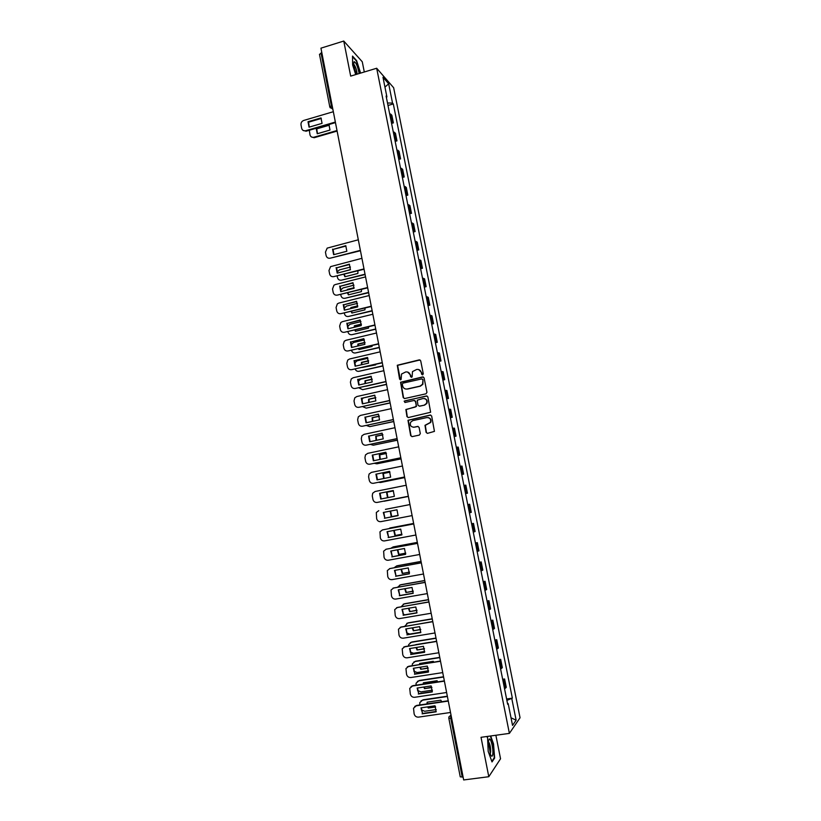 <?xml version="1.0" encoding="UTF-8"?>
<svg xmlns="http://www.w3.org/2000/svg" width="821" height="821" viewBox="0 0 821 821"><rect width="100%" height="100%" fill="white"/><g stroke="black" fill="none" stroke-linecap="round" stroke-linejoin="round"><path stroke-width="1.23" d="M422.62 374.848L423.287 373.801L420.711 360.819L419.274 359.875L397.272 365.263L399.591 379.169L401.11 379.466L401.541 374.027L405.697 371.964C408.027 371.677 409.546 372.693 410.243 375.002L410.572 376.675L412.111 376.962L412.481 371.595L416.709 369.45C419.059 369.163 420.578 370.179 421.286 372.498L421.614 374.181L422.62 374.848M426.099 432.369L427.536 433.344L434.442 431.384L431.661 416.031L430.214 415.057L407.975 420.29L410.674 435.643L412.101 436.628L419.357 435.089L420.311 433.601L419.09 427.392L417.653 426.417L414.051 427.187C410.88 427.053 409.73 425.411 410.603 422.251L412.768 420.629L426.879 417.581C429.999 417.663 431.179 419.274 430.43 422.394L424.991 425.319L426.099 432.369L427.392 433.375M509.389 733.389L481.024 737.309L488.793 776.717L463.67 779.95L320.939 48.162L343.763 41.05L350.68 76.107L376.685 68.246L509.389 733.389L520.052 717.759L393.649 87.744L376.685 68.246M426.007 393.813L426.951 392.315L424.088 377.865L422.651 376.911L400.576 382.258L403.203 397.59L404.63 398.544L426.007 393.813M427.864 396.923L430.625 412.255L408.355 417.55L406.939 416.586L405.882 409.505L415.323 407.031L416.268 405.543L415.457 401.448L414.03 400.484L405.03 402.475L404.148 401.151L426.427 395.958L427.864 396.923M364.298 71.991L362.266 61.77L343.763 41.05M488.793 776.717L500.543 758.778L495.874 735.257M463.095 777.005L460.253 776.861L448.82 718.19L450.77 718.303L462.233 777.107M319.605 54.525L321.052 52.985L331.304 105.581L332.772 108.824M321.832 52.749L321.052 52.985M391.155 121.303L392.376 121.847L390.847 114.232L389.626 113.678M390.847 114.232L391.863 115.299L393.382 122.883L391.576 123.407M392.376 121.847L393.382 122.883M395.168 141.376L396.974 140.863L395.445 133.248L393.238 131.719M394.768 139.375L396.974 140.863M398.77 159.397L400.576 158.894L399.047 151.259L396.851 149.822M398.39 157.499L400.576 158.894M402.382 177.469L404.199 176.977L402.659 169.321L400.484 167.977M402.023 175.673L404.199 176.977M406.005 195.614L407.821 195.121L406.292 187.434L404.117 186.182M405.666 193.91L407.821 195.121M409.638 213.799L411.465 213.316L409.925 205.609L407.77 204.46M409.32 212.198L411.465 213.316M413.281 232.045L415.118 231.573L413.568 223.835L411.434 222.778M412.984 230.547L415.118 231.573M416.945 250.354L418.782 249.882L417.222 242.123L415.108 241.158M416.668 248.958L418.782 249.882M420.609 268.713L422.446 268.251L420.896 260.473L418.792 259.6M420.352 267.42L422.446 268.251M424.293 287.134L426.14 286.673L424.58 278.873L422.487 278.103M424.057 285.944L426.14 286.673M427.987 305.607L429.835 305.155L428.264 297.335L426.202 296.658M427.772 304.519L429.835 305.155M431.692 324.141L433.539 323.7L431.969 315.849L429.917 315.274M431.497 323.166L433.539 323.7M435.407 342.726L437.265 342.295L435.684 334.424L433.652 333.942M435.233 341.864L437.265 342.295M439.132 361.384L440.99 360.953L439.409 353.051L437.388 352.671M438.978 360.614L440.99 360.953M442.868 380.092L444.736 379.671L443.145 371.749L441.144 371.461M442.735 379.435L444.736 379.671M446.624 398.852L448.492 398.442L446.901 390.498L444.91 390.314M446.511 398.308L448.492 398.442M450.38 417.684L452.258 417.284L450.657 409.299L448.697 409.227M450.298 417.242L452.258 417.284M454.157 436.567L456.035 436.167L454.434 428.172L452.484 428.193M454.095 436.238L456.035 436.167M457.944 455.511L459.822 455.121L458.221 447.096L456.291 447.219M457.902 455.296L459.822 455.121M461.741 474.517L463.629 474.138L462.018 466.082L460.099 466.318M461.72 474.405L463.629 474.138M465.548 493.585L467.447 493.205L465.825 485.129L463.927 485.468M467.754 504.607L469.653 504.238L467.765 504.679M469.396 512.827L471.275 512.345L469.653 504.238M471.582 523.767L473.481 523.408L471.623 523.952M473.255 532.121L475.113 531.536L473.481 523.408M475.421 542.989L477.329 542.64L475.482 543.286M477.124 551.486L478.961 550.799L477.329 542.64M479.279 562.272L481.188 561.933L479.361 562.683M481.003 570.903L482.82 570.113L481.188 561.933M483.148 581.617L485.057 581.289L483.251 582.14M484.893 590.391L486.699 589.488L485.057 581.289M487.027 601.023L488.947 600.695L487.151 601.66M488.803 609.941L490.589 608.936L488.947 600.695M490.917 620.491L492.836 620.173L491.061 621.251M492.723 629.553L494.488 628.434L492.836 620.173M494.817 640.021L496.746 639.713L494.991 640.893M496.654 649.226L498.398 648.005L496.746 639.713M498.727 659.622L500.666 659.314L498.932 660.607M500.605 668.971L502.329 667.627L500.666 659.314M502.657 679.275L504.597 678.988L502.883 680.383M504.556 688.768L506.27 687.321L504.597 678.988M386.373 97.381L386.907 96.919L382.986 77.287L388.672 83.793L392.541 103.087L387.491 102.994M506.875 700.395L512.345 698.158L393.31 103.939L392.541 103.087M511.842 698.815L516.132 720.202L512.54 725.405L508.178 703.597L507.511 703.525M386.907 96.919L386.106 96.036L507.655 704.285L508.178 703.597M360.593 73.11L356.622 60.631L352.517 56.095L352.63 64.962L355.709 74.588M487.51 736.416L488.187 751.348L492.015 761.929L494.653 758.029L493.513 743.867L490.701 735.975M387.994 105.488L393.31 103.939M506.598 698.999L512.345 698.158M388.672 83.793L384.946 87.108M511.021 717.8L516.132 720.202M494.037 758.111L494.653 758.029M422.394 374.858L421.594 372.58L418.669 369.532M407.585 372.026L410.572 375.084L411.372 377.362M420.034 359.957L397.61 365.355L400.402 379.846M423.349 376.962L400.915 382.329L403.542 397.641L404.363 398.575M422.692 379.589L421.686 378.922L402.957 383.14L402.3 384.177L402.649 385.942C403.337 388.251 404.856 389.277 407.195 389L420.003 386.127L422.548 384.249L423 379.661L422.21 378.974M405.841 389.051L407.195 389M423 379.661L422.866 384.31L420.321 386.198L407.524 389.062M414.626 400.504L415.785 401.5L416.442 406.477L406.21 409.546L407.267 416.616L408.17 417.581M427.053 395.989L405.03 400.812L404.486 401.202L404.907 402.485M424.344 405.061L426.53 403.388C427.372 400.227 426.202 398.596 423.041 398.493L417.273 400.186L417.93 405.184L419.367 406.149L424.652 405.102L426.848 403.429C427.71 400.894 426.899 399.242 424.406 398.493M424.652 405.102L419.685 406.19M428.028 417.54C430.625 418.166 431.528 419.788 430.738 422.425L425.299 425.34L426.407 432.39M413.353 427.259L414.051 427.187M418.135 426.417L414.379 427.207M430.748 415.067L408.304 420.321L411.003 435.664L411.988 436.639M328.964 124.72L316.218 128.445L317.245 133.761L330.001 130.057L328.964 124.72M309.332 130.252L309.979 134.798C310.502 136.666 311.713 137.507 313.601 137.312L337 130.539M329.262 125.213L316.742 128.866L317.481 133.69M337.113 131.073L314.135 137.723L311.405 136.922M316.742 128.866L316.218 128.445M321.309 118.44L308.563 122.196L309.301 127.101M335.461 122.616L306.212 131.165L303.113 130.416M308.019 121.744L309.065 127.173L322.058 123.366L321.001 117.926L308.019 121.744L308.563 122.196M333.336 111.718L303.688 120.461C301.707 121.272 300.814 122.75 301.009 124.905L301.656 128.25C302.19 130.149 303.421 131.001 305.35 130.806L306.212 131.165M335.348 122.052L305.669 130.734M359.167 73.541C357.71 66.368 356.027 62.417 354.128 61.678L354.067 61.739C353.338 64.182 354.138 68.389 356.478 74.352M352.527 56.69L356.406 60.97L360.296 73.202M357.125 74.157C356.766 70.216 355.75 67.065 354.077 64.685L353.779 64.51M488.423 741.435L490.537 754.735C491.728 757.003 492.497 756.664 492.836 753.709C493.39 748.465 490.814 737.946 489.254 739.023L488.423 741.435M490.106 753.678L490.691 751.985C490.732 747.654 490.065 744.349 488.711 742.081L488.392 741.897M490.332 736.027L493.195 744.011L494.283 757.732L491.82 761.375M487.099 737.155L487.664 736.396M350.464 269.606L343.814 271.443M343.907 274.399L344.892 276.749L357.884 273.444L357.915 270.827M350.464 267.051L339.504 269.863L337.041 272.079M337.205 276.113L337.482 277.539C338.088 279.602 339.422 280.474 341.495 280.166L365.027 274.204M344.327 274.296L345.189 276.677M365.088 274.532L341.495 280.166M354.118 287.699L347.334 289.403L347.252 290.008M347.499 292.902L348.391 294.872L361.414 291.619L361.497 289.403M353.974 285.174L342.993 287.935L340.479 290.254M340.766 294.585L340.961 295.632C341.577 297.695 342.911 298.577 344.994 298.28L368.578 292.409M354.077 288.048L347.776 289.875M347.909 292.799L348.699 294.79M368.639 292.717L344.994 298.28M357.761 305.864L350.844 307.567L350.731 308.624M351.131 311.457L351.901 313.047L364.955 309.845L365.078 308.039M357.484 303.36L346.493 306.079L343.948 308.46M344.338 313.129L344.461 313.776C345.066 315.839 346.421 316.732 348.494 316.444L372.139 310.666M357.74 306.171L351.326 307.752L351.234 308.501M351.532 311.364L352.23 312.965M372.19 310.954L348.494 316.444M361.394 324.079L354.364 325.783L354.241 327.292M354.805 330.063L355.431 331.284L368.516 328.133L368.639 326.737M360.973 321.606L350.003 324.264L347.437 326.696M347.919 331.725L347.971 331.971C348.576 334.044 349.931 334.947 352.014 334.67L375.608 329.016M361.394 324.357L354.846 325.947L354.723 327.179M355.185 329.97L355.76 331.202M375.351 327.138L375.751 329.221L352.014 334.67M365.006 342.367L357.894 344.05L357.792 346.01M358.5 348.73L358.962 349.561L372.077 346.472L372.2 345.497M364.442 339.915L353.523 342.511L350.947 344.953M351.511 350.382C352.178 352.363 353.523 353.225 355.544 352.948L379.056 347.416M365.017 342.614L358.377 344.194L358.254 345.898M358.88 348.638L359.311 349.489M379.148 347.642L355.544 352.948M368.608 360.706L361.445 362.379L361.384 364.781M362.235 367.449L375.659 364.873L375.741 364.319M367.911 358.284L357.053 360.819L354.477 363.231M355.165 369.081C355.934 370.825 357.238 371.564 359.075 371.287L382.637 365.848M368.629 360.932L361.907 362.492L361.825 364.678M382.668 366.053L359.075 371.287M372.2 379.117L364.996 380.759L365.006 383.602M366.012 386.219L379.271 383.212M371.349 376.716L360.604 379.179L358.038 381.508M358.859 387.84L362.625 389.677L386.363 384.31M372.231 379.312L365.458 380.852L365.437 383.51M386.342 384.505L362.625 389.677M375.772 397.59L368.557 399.201L368.66 402.485M363.282 397.918L361.64 399.776M362.625 406.641L366.187 408.129L390.119 402.834M375.813 397.754L369.019 399.263L369.081 402.382M390.139 402.978L366.187 408.129M379.343 416.124L372.139 417.694L372.354 421.419M366.033 416.996L365.304 418.022M366.453 425.494L369.758 426.633L393.741 421.44M379.374 416.257L372.59 417.735L372.775 421.327M393.762 421.563L369.758 426.633M382.884 434.72L375.72 436.259L376.09 440.405M370.374 444.387L373.339 445.198L397.385 440.097M382.925 434.822L376.172 436.269L376.5 440.313M397.405 440.189L373.339 445.198M386.424 453.377L379.323 454.865L379.856 459.442M374.386 463.331L376.931 463.814L401.038 458.816M386.455 453.459L379.774 454.855L380.277 459.36M401.048 458.888L376.931 463.814M389.944 472.096L382.925 473.532L383.664 478.54M378.563 482.296L380.534 482.502L404.702 477.596L380.534 482.502M389.965 472.147L383.376 473.501L384.084 478.458M387.943 497.618L386.989 492.2L393.464 490.907L386.547 492.261L387.512 497.7M383.089 501.272L408.376 496.438L384.156 501.231M390.601 511.042L391.709 516.625L398.144 515.372L391.278 516.727L390.17 511.124M385.706 509.297L409.956 504.556L385.429 509.369M345.99 246.043L333.08 249.42L333.942 254.613M360.45 250.733L330.186 258.194C328.082 258.512 326.717 257.63 326.101 255.536L325.444 252.129L327.189 248.116L358.315 239.794M332.567 249.143L333.634 254.695L346.852 251.257L345.774 245.695L333.08 249.42M360.378 250.354L330.186 258.194M349.561 264.495L336.631 267.82L337.503 273.054M364.062 269.257L333.726 276.626C331.622 276.944 330.258 276.051 329.642 273.947L328.975 270.53L330.565 266.63L361.928 258.317M336.117 267.574L337.195 273.136L350.434 269.75L349.356 264.167L336.631 267.82M363.99 268.908L333.726 276.626M353.133 283.009L340.192 286.283L341.084 291.558M367.685 287.853L337.287 295.119C335.173 295.427 333.808 294.523 333.182 292.42L332.526 288.982L333.952 285.205L335.255 284.569L365.55 276.903M339.678 286.057L340.756 291.64L354.036 288.304L352.948 282.711L340.192 286.283M367.623 287.524L337.287 295.119M356.725 301.584L343.753 304.796L344.666 310.112M371.328 306.5L340.859 313.673C338.734 313.971 337.369 313.058 336.743 310.943L336.076 307.495L337.369 303.832L338.816 303.082L369.183 295.539M343.25 304.601L344.338 310.194L357.648 306.921L356.56 301.307L343.753 304.796M371.266 306.202L340.859 313.673M360.327 320.221L347.334 323.371L348.268 328.728M374.971 325.208L344.44 332.279C342.306 332.567 340.941 331.653 340.315 329.529L339.648 326.07L340.807 322.52L342.388 321.658L372.837 314.248M346.842 323.197L347.919 328.821L361.261 325.598L360.173 319.964L347.334 323.371M374.92 324.942L344.44 332.279M363.939 338.909L350.926 342.008L351.881 347.406M378.635 343.978L348.032 350.957C345.898 351.224 344.522 350.3 343.896 348.176L343.229 344.707L344.266 341.269L345.98 340.294L376.49 333.008M350.434 341.864L351.521 347.499L364.893 344.327L363.806 338.673L350.926 342.008M378.584 343.732L348.032 350.957M367.572 357.658L354.528 360.696L355.503 366.145M382.309 362.8L351.634 369.676C349.489 369.943 348.114 369.009 347.488 366.874L346.811 363.395L347.745 360.07L349.572 358.993L380.164 351.829M354.046 360.583L355.134 366.228L368.537 363.118L367.439 357.453L354.528 360.696M382.268 362.584L351.634 369.676M371.205 376.459L358.151 379.446L359.136 384.936M385.993 381.683L355.247 388.466C353.102 388.723 351.716 387.779 351.09 385.634L350.413 382.145L351.255 378.933L353.184 377.742L383.848 370.702M357.658 379.353L358.756 385.028L372.19 381.97L371.092 376.285L358.151 379.446M385.952 381.498L355.247 388.466M374.848 395.332L361.774 398.257L362.779 403.788M389.688 400.638L358.869 407.308C356.725 407.555 355.329 406.611 354.703 404.455L354.025 400.956L354.775 397.846L356.796 396.553L387.543 389.647M361.291 398.195L362.389 403.881L375.864 400.874L374.756 395.178L361.774 398.257M389.657 400.474L358.869 407.308M378.512 414.256L365.407 417.13L366.433 422.702M393.392 419.644L362.502 426.212C360.357 426.448 358.962 425.494 358.325 423.328L357.648 419.818L358.315 416.811L360.429 415.426L391.248 408.642M364.935 417.089L366.033 422.794L379.538 419.849L378.43 414.123L365.407 417.13M393.372 419.51L362.502 426.212M382.175 433.242L369.06 436.054L370.097 441.677M397.107 438.701L366.156 445.177C364.001 445.403 362.605 444.438 361.969 442.273L361.291 438.742L361.887 435.838L364.072 434.35L394.963 427.71M368.588 436.043L369.686 441.77L383.233 438.876L382.114 433.139L369.06 436.054M397.097 438.609L366.156 445.177M385.86 452.289L372.713 455.05L373.781 460.714M400.843 457.831L369.809 464.204C367.654 464.419 366.248 463.444 365.612 461.269L364.935 457.738L365.468 454.926L367.726 453.346L398.698 446.829M372.252 455.06L373.36 460.797L386.927 457.974L385.819 452.217L372.713 455.05M400.833 457.759L369.809 464.204M389.554 471.398L376.387 474.097L377.475 479.803M373.483 483.292L404.579 476.98L373.483 483.292C371.318 483.497 369.912 482.512 369.276 480.326L368.598 476.785L369.07 474.066L371.39 472.393L402.434 466.01M375.926 474.138L377.034 479.895L390.642 477.124L389.523 471.346L376.387 474.097M393.249 490.537L394.367 496.336L380.728 499.045L379.61 493.267L393.249 490.537L380.072 493.205L381.18 498.963M408.335 496.274L377.167 502.431C374.992 502.637 373.586 501.641 372.95 499.445L372.262 495.884L372.683 493.257L375.064 491.502L406.19 485.252M408.335 496.264L377.167 502.431M398.113 515.598L384.885 518.164L383.766 512.376M384.433 518.267L398.103 515.609L396.984 509.8L383.315 512.468L384.885 518.164M378.748 510.672L376.316 512.509L376.634 518.626C377.27 520.822 378.686 521.828 380.862 521.643L412.111 515.598M401.951 534.255L394.922 535.59L393.741 530.448M413.64 523.47L387.799 528.857M401.951 534.214L394.922 535.59M394.172 530.366L395.353 535.466M413.64 523.439L389.78 528.006M401.859 534.902L388.6 537.416L387.471 531.639M382.483 529.904L413.733 523.901M388.148 537.539L401.859 534.943L400.72 529.114L387.03 531.731L388.6 537.416M413.733 523.931L382.453 529.914L379.969 531.813L380.328 537.868C380.975 540.074 382.381 541.09 384.567 540.906L415.898 535.005M405.738 553.19L398.585 554.503L397.364 549.824M417.345 542.455L392.982 547.002L390.929 548.254M405.748 553.118L398.585 554.503M397.785 549.742L399.006 554.36M417.335 542.394L393.413 546.858M405.636 554.267L392.315 556.72L391.186 550.963M385.973 549.249L417.509 543.297M391.874 556.884L405.615 554.349L404.486 548.5L390.745 551.045L392.315 556.72M417.52 543.358L386.168 549.208L383.633 551.178L384.033 557.172C384.68 559.388 386.096 560.404 388.292 560.24L419.695 554.473M409.515 572.186L402.249 573.489L401.017 569.251M421.06 561.492L396.635 565.936L394.254 567.67M409.515 572.083L402.249 573.489M401.438 569.169L402.67 573.315M421.04 561.41L397.066 565.772M409.412 573.694L396.05 576.096L394.911 570.349M389.493 568.655L421.306 562.754M395.609 576.28L409.392 573.807L408.253 567.937L394.48 570.431L396.05 576.096M421.327 562.847L389.883 568.563L387.317 570.605L387.748 576.537C388.405 578.754 389.821 579.79 392.017 579.636L423.503 574.002M413.281 591.243L405.933 592.526L404.712 588.729M424.785 580.601L400.309 584.932L397.703 587.138M399.468 594.958L400.217 595.461M413.271 591.11L405.933 592.526M405.143 588.657L406.344 592.331M399.714 585.096L400.309 584.932M424.765 580.478L400.73 584.747M413.199 593.193L399.796 595.533L398.647 589.806M393.033 588.144L425.114 582.284M399.365 595.748L413.179 593.326L412.029 587.446L398.226 589.878L399.796 595.533M425.145 582.407L393.618 587.98L391.022 590.094L391.484 595.964C392.13 598.191 393.557 599.238 395.763 599.084L427.32 593.593M417.027 610.372L409.628 611.635L408.437 608.279M428.521 599.761L403.983 603.989L401.233 606.637M402.947 613.841L404.681 614.837M417.006 610.208L409.628 611.635M408.879 608.197L410.038 611.399M403.214 604.225L403.983 603.989M428.5 599.617L404.404 603.774M417.006 612.743L403.552 615.032L402.393 609.315M396.594 607.694L428.942 601.875M403.121 615.268L416.976 612.918L415.826 607.006L401.992 609.377L403.552 615.032M428.962 602.019L397.374 607.458L394.727 609.634L395.229 615.452C395.876 617.69 397.302 618.736 399.509 618.603L431.158 613.246M420.773 629.563L413.332 630.795L412.214 627.88M432.205 618.993L407.668 623.108L404.835 626.197M406.498 632.837L409.782 634.048L420.834 632.221M420.732 629.379L413.332 630.795M412.655 627.798L413.733 630.538M406.734 623.416L407.668 623.108M432.103 618.829L408.088 622.862M420.814 632.365L407.329 634.592L406.159 628.886M400.176 627.316L432.77 621.528M406.898 634.859L420.783 632.57L419.634 626.639L405.759 628.948L407.329 634.592M432.8 621.702L401.13 626.998L398.462 629.235L398.985 635.002C399.632 637.25 401.069 638.307 403.275 638.184L434.997 632.96M429.752 642.35L415.857 644.608M424.498 648.816L417.047 650.016L416.021 647.533M435.797 638.307L411.372 642.289L408.725 644.526L408.509 645.809M410.131 651.946L413.486 653.259L424.714 651.453M424.436 648.6L417.047 650.016M416.473 647.461L417.448 649.729M410.274 642.679L411.372 642.289M435.735 638.102L411.783 642.012M424.642 652.038L411.105 654.214L409.925 648.518M403.778 646.999L436.618 641.242M410.685 654.511L424.601 652.285L423.451 646.332L409.546 648.58L411.105 654.214M436.659 641.447L404.897 646.609L402.198 648.888L402.752 654.614C403.409 656.872 404.845 657.939 407.062 657.826L438.855 652.746M433.724 662.085L433.303 661.326L419.644 663.481L419.541 664.322M428.203 668.13L420.773 669.3L419.859 667.257M439.543 657.652L415.087 661.531L412.409 663.809L412.234 665.472M413.815 671.168L417.212 672.532L428.572 670.757M428.131 667.894L420.773 669.3M420.003 663.419L419.931 664.261M420.331 667.186L421.173 668.982M413.835 661.993L415.087 661.531M439.522 657.416L415.488 661.223M428.48 671.783L414.903 673.897L413.712 668.222M407.411 666.755L440.477 661.018M414.482 674.226L428.439 672.06L427.279 666.088L413.343 668.284L414.903 673.897M440.518 661.264L408.684 666.283L405.954 668.612L406.528 674.287C407.185 676.555 408.622 677.633 410.849 677.53L442.735 672.594M437.685 681.882L437.08 680.712L423.379 682.805L423.256 684.088M431.897 687.516L424.508 688.645L423.739 687.033M443.422 677.048L418.813 680.825L416.114 683.164L416.021 685.186M417.54 690.482L420.937 691.867L432.41 690.133M431.805 687.249L424.508 688.645M423.728 682.754L423.646 684.026M424.231 686.961L424.909 688.296M417.417 681.379L418.813 680.825M443.463 676.771L419.213 680.496M432.339 691.6L418.71 693.653L417.52 687.988M411.064 686.572L412.901 685.668L444.346 680.866M418.3 694.002L432.287 691.898L431.128 685.915L417.15 688.039L418.71 693.653M444.397 681.132L412.481 686.007L409.73 688.388L410.315 694.032C410.982 696.311 412.419 697.398 414.656 697.296L446.614 692.503M441.626 701.75L440.856 700.159L427.125 702.191L427.002 703.905M435.582 706.973L428.264 708.041L427.659 706.881M447.394 696.485L422.548 700.19L419.818 702.571L419.829 704.972M421.296 709.898L424.683 711.263L436.238 709.57M435.458 706.676L428.264 708.041M427.474 702.14L427.413 703.854M428.182 706.799L428.654 707.671M421.029 700.826L422.548 700.19M447.332 696.198L422.938 699.831M436.197 711.468L422.528 713.459L421.327 707.815M414.749 706.45L416.709 705.434L448.225 700.775M422.117 713.849L436.146 711.807L434.986 705.803L420.968 707.866L422.528 713.459M448.287 701.072L416.288 705.803L413.517 708.236L414.123 713.839C414.779 716.117 416.237 717.215 418.464 717.133L450.513 712.484M450.996 714.958L450.77 718.303L451.622 718.19M451.016 715.091L448.913 716.897L448.882 718.047M332.721 108.577L330.114 107.715M501.641 668.376L499.979 660.033M497.711 648.682L496.048 640.37M493.78 629.05L492.128 620.758M489.87 609.48L488.218 601.218M485.97 589.971L484.318 581.74M482.081 570.523L480.439 562.323M478.202 551.148L476.57 542.958M474.343 531.823L472.711 523.665M470.495 512.561L468.863 504.433M466.656 493.37L465.035 485.262M462.828 474.23L461.217 466.154M459.011 455.152L457.4 447.106M455.214 436.136L453.603 428.11M451.427 417.181L449.826 409.186M447.64 398.288L446.049 390.314M443.874 379.456L442.293 371.503M440.128 360.676L438.537 352.753M436.382 341.957L434.802 334.055M432.657 323.3L431.076 315.418M428.931 304.694L427.361 296.843M425.227 286.16L423.657 278.329M421.532 267.667L419.972 259.867M417.848 249.245L416.288 241.466M414.174 230.875L412.624 223.117M410.51 212.557L408.971 204.829M406.857 194.31L405.317 186.603M403.224 176.105L401.685 168.428M399.591 157.96L398.062 150.305M395.979 139.878L394.449 132.243M505.592 688.131L503.92 679.767M335.573 123.191L335.933 125.244M339.135 141.438L339.504 143.501M342.706 159.746L343.086 161.819M346.698 180.22L346.288 178.116M332.084 105.345L329.703 106.771L332.864 109.296M329.826 106.976L319.482 54.289M314.443 137.651L313.92 137.24M349.879 196.537L350.29 198.631M353.482 215.02L353.892 217.113M357.094 233.564L357.504 235.648M360.727 252.16L361.127 254.243M364.36 270.817L364.77 272.9M368.013 289.526L368.424 291.609M371.677 308.306L372.087 310.389M379.035 346.031L379.446 348.114M382.73 364.976L383.14 367.069M386.434 383.992L386.845 386.086M390.16 403.06L390.57 405.153M393.895 422.199L394.296 424.293M397.631 441.39L398.041 443.494M401.387 460.643L401.797 462.757M405.164 479.967L405.574 482.081M408.94 499.342L409.351 501.467M412.727 518.78L413.148 520.914M416.534 538.289L416.955 540.423M420.352 557.849L420.773 560.004M424.18 577.481L424.601 579.647M428.018 597.175L428.449 599.351M431.877 616.93L432.298 619.116M435.735 636.747L436.167 638.943M439.615 656.626L440.046 658.842M443.504 676.576L443.945 678.813M447.414 696.588L447.845 698.835M314.135 137.723L313.601 137.312M305.35 130.806L305.894 131.237M353.728 63.689L354.128 61.678M488.433 741.342L489.254 739.023"/></g></svg>
